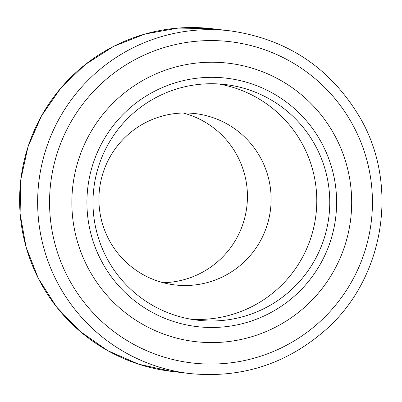 <?xml version="1.0" encoding="UTF-8"?>
<svg xmlns="http://www.w3.org/2000/svg" width="402" height="402" viewBox="0 0 402 402"><rect width="100%" height="100%" fill="white"/><g stroke="black" fill="none" stroke-linecap="round" stroke-linejoin="round"><path stroke-width="0.6" d="M102.726 263.37A125.087 124.846 -83.3 0 1 213.643 77.34A125.087 124.846 -83.3 0 1 318.942 266.521A125.087 124.846 -83.3 0 1 102.726 263.37M89.566 270.727A140.182 139.911 96.7 0 0 331.876 274.259A140.182 139.911 96.7 0 0 213.869 62.245A140.182 139.911 96.7 0 0 89.566 270.727M183.191 113.007A86.269 86.098 -83.3 0 1 163.177 282.707M109.816 241.295A86.269 86.098 96.7 0 0 270.526 209.341A86.269 86.098 96.7 0 0 113.475 151.298A86.269 86.098 96.7 0 0 109.816 241.295M191.01 319.218A118.62 118.384 96.7 0 0 315.967 214.698A118.62 118.384 96.7 0 0 218.758 83.973M107.962 260.169A118.62 118.384 96.7 0 0 328.942 216.231A118.62 118.384 96.7 0 0 112.987 136.424A118.62 118.384 96.7 0 0 107.962 260.169M69.988 281.144A161.75 161.438 96.7 0 0 289.611 343.559A161.75 161.438 96.7 0 0 352.006 123.489A161.75 161.438 96.7 0 0 132.384 61.079A161.75 161.438 96.7 0 0 69.988 281.144M230.05 30.833L212.02 28.708A172.533 172.197 96.7 0 0 20.798 179.885A172.533 172.197 96.7 0 0 171.599 371.403L189.628 373.528A172.533 172.197 -83.3 0 1 38.828 182.011A172.533 172.197 -83.3 0 1 230.05 30.833C287.42 39.049 330.831 68.149 360.292 118.123C399.633 185.935 384.056 279.259 324.801 330.615C285.877 364.312 240.818 378.614 189.628 373.528M212.02 28.708L178.257 28.065L145.016 34.029L113.575 46.381L85.139 64.632L60.808 88.088L41.506 115.846L27.984 146.846L20.753 179.885L20.1 213.698L26.045 246.984L38.356 278.47L56.561 306.942L79.968 331.308L107.676 350.634L138.615 364.172L171.599 371.403"/></g></svg>
